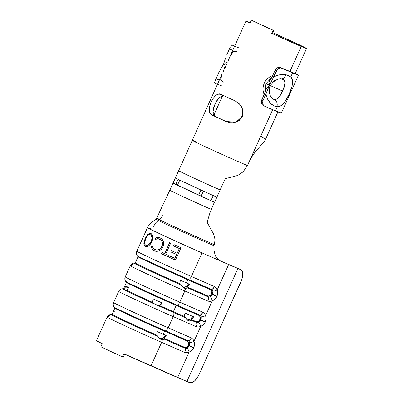 <?xml version="1.0" encoding="UTF-8"?>
<svg xmlns="http://www.w3.org/2000/svg" width="403" height="403" viewBox="0 0 403 403"><rect width="100%" height="100%" fill="white"/><g stroke="black" fill="none" stroke-linecap="round" stroke-linejoin="round"><path stroke-width="0.6" d="M214.386 202.175L211.348 209.429L207.676 207.867A33.253 0.579 -155.7 0 1 169.834 190.246L175.37 177.894L176.237 178.227M222.668 95.566L213.812 115.182L222.668 95.566M273.728 30.497A28.744 0.499 -155.7 0 1 254.877 21.717L251.306 20.15L249.915 23.233A33.253 0.579 -155.7 0 1 245.941 21.117A33.253 0.579 -155.7 0 1 250.152 22.704L245.966 21.107L249.915 23.233L251.306 20.15L273.118 30.306A33.253 0.579 -155.7 0 1 251.306 20.15L273.728 30.497L272.337 33.58L273.728 30.497L273.118 30.306L273.728 30.497M297.852 44.864A28.744 0.499 -155.7 0 1 272.337 33.58L271.728 33.389L273.118 30.306L271.728 33.389L301.237 46.441A33.253 0.579 -155.7 0 1 271.728 33.389L297.852 44.864A28.744 0.499 -155.7 0 0 302.446 46.632L297.852 44.864M243.009 112.029L242.027 116.321L239.473 119.908L236.642 121.847M236.203 122.044L241.714 116.956L242.883 110.004M222.053 95.652L223.902 95.728M212.925 111.596L213.615 107.818L215.147 103.767L217.172 99.984L219.549 97.058M226.778 121.802A28.744 0.499 -155.7 0 1 215.363 116.487L213.449 114.578M291.238 41.121A28.744 0.499 -155.7 0 1 302.446 46.632L293.565 42.098A33.253 0.579 -155.7 0 1 306.552 48.486A33.253 0.579 -155.7 0 1 301.237 46.441L289.878 71.608L301.237 46.441L306.552 48.491L293.565 42.098L291.238 41.121L290.901 41.872L291.238 41.121M293.223 41.942L272.776 32.608A33.253 0.579 -155.7 0 1 293.223 41.942L290.901 40.96L293.223 41.942M249.648 160.782L247.442 165.593L243.2 171.764L237.765 175.451L225.358 178.68L237.765 175.451L243.2 171.764L247.442 165.593L236.626 160.913A33.253 0.579 -155.7 0 1 229.131 157.588A33.253 0.579 -155.7 0 1 192.463 140.511A33.253 0.579 -155.7 0 1 192.145 140.269A33.253 0.579 24.3 0 0 192.463 140.511A33.253 0.579 24.3 0 0 229.131 157.588A33.253 0.579 24.3 0 0 236.626 160.913L247.442 165.593L272.675 109.707L248.832 162.51L251.694 157.074L255.054 152.143L261.733 144.476C263.678 142.541 264.836 141.045 265.204 139.977L264.887 138.627L261.305 136.541M222.879 72.268L223.907 70.172L222.879 72.268M225.03 67.86L226.159 65.432L225.03 67.86M227.242 62.964L226.159 65.432L227.242 62.964M231.544 53.901L229.997 56.445L228.244 60.566L229.821 56.828L245.941 21.117M271.763 75.905L269.426 77.124L271.763 75.905M267.335 78.781L269.426 77.124L267.335 78.781L265.577 80.822L267.335 78.781M264.237 83.164L265.577 80.822L264.237 83.164L263.366 85.718L264.237 83.164M263.003 88.388L263.366 85.718L263.003 88.388L263.154 91.038L263.003 88.388M263.789 93.577L263.154 91.038L263.789 93.577M227.02 121.908L225.952 121.505A33.253 0.579 -155.7 0 1 212.215 115.122L210.039 113.198L209.187 110.215L209.676 106.337L211.258 101.979L213.484 97.989L216.028 95.234L218.769 94.09L221.569 94.624L235.211 100.962L239.065 103.551L241.926 107.344L243.18 111.943L242.299 116.608L239.352 120.321L237.327 121.575L232.738 122.749L230.365 122.714L227.02 121.908M96.458 340.651L102.256 343.688L100.861 346.771A38.325 0.665 24.3 0 0 122.467 356.831L123.857 353.748L189.722 382.664L186.916 381.505L237.931 268.519L240.742 269.672L226.34 263.431A27.051 0.468 -155.7 0 0 234.294 266.836L240.742 269.672L242.218 271.209L242.621 272.504L242.661 275.879L241.704 279.878L199.153 374.362L197.012 378.145L194.468 381.047L191.909 382.633L189.722 382.664A11.274 5.179 -65.2 0 0 199.153 374.362L240.893 281.919A11.274 5.179 -65.2 0 0 240.833 269.713A11.274 5.179 -65.2 0 0 240.742 269.672L237.931 268.519A31.56 0.549 -155.7 0 1 228.647 264.544L217.197 289.908L216.104 287.923L214.436 286.563A7.788 6.408 115.7 0 0 214.099 286.402L191.38 276.468L202.019 252.903C177.839 242.379 139.69 224.612 148.369 227.922C139.69 224.612 177.839 242.379 202.019 252.903L237.931 268.519L186.916 381.505A31.56 0.549 24.3 0 1 177.632 377.535L151.004 365.894L161.643 342.328A38.325 0.665 -155.7 0 1 125.545 326.077A38.325 0.665 -155.7 0 1 107.087 317.096L96.448 340.656A38.325 0.665 24.3 0 0 102.256 343.688L100.861 346.771L110.221 351.194L122.467 356.831L123.857 353.748A38.325 0.665 24.3 0 0 151.004 365.894L161.643 342.328L184.362 352.262A7.788 6.408 115.7 0 0 184.71 352.398A4.509 2.564 -66.4 0 0 185.153 348.293L163.804 338.958L163.275 339.558L162.288 339.789A4.509 2.564 113.6 0 1 161.643 342.328A4.509 2.564 -66.4 0 0 162.288 339.789L159.779 338.716L156.873 335.185L156.817 333.341L157.296 331.649A34.945 0.605 24.3 0 0 163.185 334.243L164.585 331.14A34.945 0.605 -155.7 0 1 131.67 316.325A34.945 0.605 -155.7 0 1 114.84 308.134A34.945 0.605 -155.7 0 1 115.666 308.36M272.745 32.678L290.901 40.96L290.558 41.721L290.901 40.96A28.744 0.499 -155.7 0 0 272.745 32.678M125.268 286.991L124.552 289.233L123.474 289.475L124.154 289.656L123.474 289.475A36.069 0.625 24.3 0 0 125.514 290.518A36.069 0.625 24.3 0 0 152.772 303.212A36.069 0.625 -155.7 0 1 125.514 290.518A36.069 0.625 -155.7 0 1 123.464 289.475A36.069 0.625 -155.7 0 1 122.351 288.78A36.069 0.625 24.3 0 0 123.464 289.475L124.552 289.233A34.945 0.605 -155.7 0 1 123.656 288.644A34.945 0.605 24.3 0 0 124.552 289.233L125.701 285.994A34.945 0.605 24.3 0 0 128.713 287.53L126.92 290.437A34.945 0.605 24.3 0 0 152.616 302.406L152.777 303.207L154.294 303.736L152.777 303.207L152.525 302.608L153.291 303.454L152.525 302.608L153.155 298.91A34.945 0.605 24.3 0 0 162.056 302.925L160.827 304.754L159.512 305.514A34.945 0.605 24.3 0 0 173.381 311.665L176.176 305.464A34.945 0.605 -155.7 0 1 143.267 290.644A34.945 0.605 -155.7 0 1 126.436 282.458A34.945 0.605 -155.7 0 1 127.262 282.684M118.704 291.46A38.325 0.665 24.3 0 0 137.826 300.714A38.325 0.665 24.3 0 0 173.235 316.647A38.325 0.665 -155.7 0 1 137.141 300.396A38.325 0.665 -155.7 0 1 118.678 291.414L113.631 302.593A38.325 0.665 24.3 0 0 132.093 311.574A38.325 0.665 24.3 0 0 168.192 327.825L173.235 316.647A4.509 2.564 -66.4 0 0 173.688 312.532A36.069 0.625 -155.7 0 1 158.656 305.862A36.069 0.625 24.3 0 0 173.688 312.532L173.381 311.665A34.945 0.605 -155.7 0 1 159.512 305.514L158.656 305.857L158.253 305.6L158.711 305.449L157.83 305.575M160.031 304.764L158.711 305.449M161.517 302.618L160.691 304.084L159.16 305.278M161.492 302.673A5.602 0.952 -65.9 0 0 161.24 303.252L161.769 303.56L162.056 302.925L153.155 298.91L152.616 302.406A34.945 0.605 -155.7 0 1 126.92 290.437L125.524 290.518L125.187 290.18L125.524 290.518L126.92 290.437L127.67 289.425M123.197 289.022A36.069 0.625 -155.7 0 0 122.351 288.78L123.656 288.644A34.945 0.605 -155.7 0 1 124.462 288.886M125.801 290.513L125.454 290.356L125.801 290.513M125.398 286.659L128.597 288.09L125.398 286.659L125.701 285.994L128.713 287.53M124.154 289.656L125.187 290.18L124.154 289.656M125.701 290.513L125.187 290.18M161.24 303.252L161.769 303.56L158.656 305.857A36.069 0.625 -155.7 0 1 152.772 303.212A36.069 0.625 24.3 0 0 158.656 305.862L158.258 305.6M160.968 303.676L161.235 303.252M152.777 303.207L153.16 303.328M154.294 303.736L158.656 305.857L154.294 303.736M158.308 305.65L158.656 305.857M114.84 308.134L112.039 314.335A34.945 0.605 24.3 0 0 156.873 335.185A34.945 0.605 -155.7 0 1 112.064 314.325A34.945 0.605 -155.7 0 1 112.084 314.325L112.714 312.864M107.994 317.342A4.509 4.398 109.9 0 1 109.49 315.509M123.348 357.144L124.708 354.136L123.348 357.144L122.467 356.831L123.348 357.144M113.445 311.232A34.945 0.605 -155.7 0 1 114.271 311.464M109.198 315.156L109.742 314.763M138.028 256.776L135.232 262.978A34.945 0.605 24.3 0 0 180.065 283.823L180 282.045L180.489 280.292A34.945 0.605 24.3 0 0 186.372 282.886L187.773 279.783A34.945 0.605 -155.7 0 1 154.863 264.967A34.945 0.605 -155.7 0 1 138.028 256.776A34.945 0.605 -155.7 0 1 138.859 257.003M131.182 265.985A4.509 4.398 109.9 0 1 132.678 264.151M125.227 276.911A38.325 0.665 24.3 0 0 143.69 285.893A38.325 0.665 24.3 0 0 179.783 302.144L184.831 290.971A38.325 0.665 -155.7 0 1 148.732 274.715A38.325 0.665 -155.7 0 1 130.275 265.738L125.227 276.911C124.577 278.468 124.729 279.969 125.681 281.42A36.069 0.625 -155.7 0 1 126.532 281.632M136.637 259.87A34.945 0.605 -155.7 0 1 137.458 260.106M132.386 263.799L132.935 263.401M135.902 261.507L135.272 262.968A34.945 0.605 -155.7 0 0 135.252 262.968A34.945 0.605 -155.7 0 0 180.065 283.823L180 282.045L180.489 280.292A34.945 0.605 24.3 0 0 186.372 282.886L187.773 279.783L210.834 289.863L211.877 291.535L211.464 294.034L209.993 295.706L208.034 296.064L187.118 286.921L189.38 284.196L186.372 282.886L189.38 284.196A5.637 4.635 -64.3 0 1 187.118 286.921L186.463 288.195L185.476 288.432A4.509 2.564 113.6 0 1 184.831 290.971L207.555 300.905A7.788 6.408 115.7 0 0 207.898 301.041A4.509 2.564 -66.4 0 0 208.346 296.935L186.992 287.601L185.476 288.432L184.216 288.155L182.972 287.354L180.866 284.916A36.069 0.625 -155.7 0 1 133.952 263.094A36.069 0.625 24.3 0 0 180.866 284.916L184.035 288.069M114.16 307.167A36.069 0.625 24.3 0 0 132.597 316.058A36.069 0.625 24.3 0 0 165.426 330.828A36.069 0.625 -155.7 0 1 131.892 315.735A36.069 0.625 -155.7 0 1 114.089 307.101L114.85 308.159A34.945 0.605 24.3 0 0 132.098 316.521A34.945 0.605 24.3 0 0 164.585 331.14L165.426 330.828L188.488 340.908L187.647 341.225L164.585 331.14L165.426 330.828L188.488 340.908A4.509 2.564 -66.4 0 0 191.244 337.921A7.788 6.408 115.7 0 0 190.911 337.759L168.192 327.825L173.235 316.647L195.959 326.581A7.788 6.408 115.7 0 0 196.301 326.717A4.509 2.564 -66.4 0 0 196.75 322.617L191.203 320.194L190.181 320.969L188.428 320.743L186.735 319.468L185.299 317.609L173.688 312.532A4.509 2.564 113.6 0 1 173.235 316.647L195.959 326.581A7.788 6.408 115.7 0 0 196.301 326.717L198.452 327.024L200.679 326.49L194.009 341.27L192.916 339.286L191.244 337.921L190.004 339.83L188.478 340.933A3.884 3.194 -64.3 0 1 189.692 342.51L189.37 345.527L188.413 345.084L186.806 347.064L184.846 347.421L163.93 338.278L166.192 335.558L163.185 334.243L164.585 331.14L187.647 341.225L188.69 342.893L188.272 345.396L189.229 345.834L188.574 346.943L187.168 348.101A3.884 3.194 -64.3 0 1 185.168 348.273L184.861 347.396A3.234 2.66 115.7 0 0 188.272 345.396L189.229 345.834L189.37 345.527L188.413 345.084A3.234 2.66 115.7 0 0 187.632 341.25L188.478 340.933A3.884 3.194 -64.3 0 1 189.692 342.51L189.612 344.887M112.064 314.325L110.77 314.451A36.069 0.625 24.3 0 0 157.679 336.273A36.069 0.625 -155.7 0 1 110.76 314.456M107.107 317.136A38.325 0.665 24.3 0 0 126.23 326.395A38.325 0.665 24.3 0 0 161.643 342.328L184.362 352.262A7.788 6.408 115.7 0 0 184.71 352.398L186.856 352.701L189.088 352.167L177.632 377.535L189.088 352.167C191.173 351.361 192.689 349.91 193.636 347.814L191.732 350.529L189.088 352.167A4.509 1.859 -113.3 0 0 187.168 348.101A4.509 1.859 66.7 0 1 189.088 352.167A7.788 6.408 115.7 0 1 184.71 352.398L185.325 350.202L184.846 347.421L163.93 338.278L163.804 338.958L162.288 339.789L160.842 339.427M161.029 339.512L159.779 338.716L156.873 335.185L156.817 333.341L157.296 331.649A34.945 0.605 24.3 0 0 163.185 334.243L166.192 335.558A5.637 4.635 -64.3 0 1 163.93 338.278L163.804 338.958L185.153 348.293L184.861 347.396L185.33 350.192L184.71 352.398L185.194 350.983L185.204 348.378M159.795 338.727A5.637 4.635 115.7 0 0 165.371 335.195L162.988 337.981L159.795 338.727M130.295 265.779A38.325 0.665 24.3 0 0 149.422 275.032A38.325 0.665 24.3 0 0 184.831 290.971A4.509 2.564 -66.4 0 0 185.476 288.432L184.216 288.155M182.987 287.369A5.637 4.635 115.7 0 0 188.559 283.838L186.176 286.624L182.987 287.369M125.756 281.485A36.069 0.625 24.3 0 0 144.193 290.377A36.069 0.625 24.3 0 0 177.023 305.147A36.069 0.625 -155.7 0 1 143.488 290.054A36.069 0.625 -155.7 0 1 125.681 281.42L126.441 282.478A34.945 0.605 24.3 0 0 143.69 290.84A34.945 0.605 24.3 0 0 176.176 305.464L177.023 305.147L200.084 315.232L199.238 315.544L176.176 305.464L177.023 305.147L200.084 315.232A4.509 2.564 -66.4 0 0 202.84 312.239A7.788 6.408 115.7 0 0 202.508 312.078L179.783 302.144L184.831 290.971L207.555 300.905A7.788 6.408 115.7 0 0 207.898 301.041L210.049 301.343L212.275 300.809L205.601 315.589L204.512 313.605L202.84 312.239L201.601 314.154L200.074 315.252A3.884 3.194 -64.3 0 1 201.288 316.834L200.961 319.846L200.009 319.408L198.397 321.387L196.442 321.745L191.329 319.508L193.591 316.788L185.093 313.071L184.554 316.546L173.381 311.665L176.176 305.464L199.238 315.544L200.281 317.211L199.868 319.715L200.825 320.158L200.17 321.262L198.765 322.42A3.884 3.194 -64.3 0 1 196.76 322.591L196.452 321.715A3.234 2.66 115.7 0 0 199.868 319.715L200.825 320.158L200.961 319.846L200.009 319.408A3.234 2.66 115.7 0 0 199.228 315.574L200.074 315.252A3.884 3.194 -64.3 0 1 201.288 316.834L201.208 319.211M190.181 320.969L189.329 321L187.551 320.224L184.554 316.546A5.637 4.635 -64.3 0 1 185.093 313.071L193.591 316.788A5.637 4.635 -64.3 0 1 191.329 319.508L190.851 320.672M187.234 319.962A5.637 4.635 115.7 0 0 192.77 316.431L190.407 319.201L187.234 319.962M196.795 322.702L196.961 323.906L196.301 326.717L196.916 324.521L196.442 321.745L191.329 319.508L191.203 320.194L196.75 322.617L196.452 321.715L196.926 324.511L196.301 326.717A7.788 6.408 115.7 0 0 200.679 326.49L194.009 341.27L194.543 344.293L193.772 347.507C194.72 345.406 194.795 343.331 194.009 341.27A7.788 6.408 115.7 0 0 191.244 337.921A7.788 6.408 115.7 0 0 190.911 337.759L168.192 327.825A38.325 0.665 -155.7 0 1 132.778 311.892A38.325 0.665 -155.7 0 1 113.656 302.633M151.755 229.146L147.463 227.67L136.824 251.235A38.325 0.665 24.3 0 0 155.281 260.217A38.325 0.665 24.3 0 0 191.38 276.468L202.019 252.903L228.647 264.544L217.197 289.908L217.736 292.936L216.965 296.145L214.92 299.167L212.275 300.809L205.601 315.589L206.14 318.612L205.228 322.133L203.329 324.848L200.679 326.49C202.764 325.684 204.281 324.229 205.228 322.133L205.369 321.826C206.316 319.73 206.391 317.65 205.601 315.589A7.788 6.408 115.7 0 0 202.84 312.239A7.788 6.408 115.7 0 0 202.508 312.078L179.783 302.144A38.325 0.665 -155.7 0 1 144.375 286.211A38.325 0.665 -155.7 0 1 125.252 276.957M153.986 248.968L154.933 249.568L157.074 249.991L159.387 249.331L161.407 247.397L162.5 244.258L162.187 242.047L161.14 240.243L158.53 238.788L157.437 238.737L155.286 239.589L154.928 238.531L157.523 237.397L158.863 237.427L161.25 238.5L162.983 240.606L163.628 243.251L163.321 245.805L162.187 248.268L161.306 249.351L159.059 250.847L156.581 251.351L155.397 251.19L153.155 250.087L152.253 249.084L151.407 246.324L152.435 245.911L153.211 248.162L153.986 248.968M180.982 247.774L175.416 260.101L168.499 256.963L169.074 255.698L174.882 258.333L176.59 254.545L170.786 251.91L171.356 250.646L177.164 253.28L179.305 248.54L173.497 245.906L174.066 244.641L180.982 247.774L175.416 260.101L168.499 256.963L169.074 255.698L174.882 258.333L176.6 254.54L170.786 251.91L171.356 250.646L177.164 253.28L179.31 248.535L177.169 253.275L179.31 248.535L173.497 245.906L174.066 244.641L180.982 247.774M170.691 243.1L165.698 254.162L168.298 255.346L167.729 256.61L161.563 253.789L167.774 256.63L161.643 253.819L162.213 252.555L161.563 253.789L162.132 252.525L164.646 253.678L169.638 242.616L170.691 243.1L165.698 254.162L168.298 255.346L167.729 256.61L161.563 253.789L162.132 252.525L164.711 253.704L169.638 242.616M150.279 233.297L152.112 234.596L152.737 236.601L152.707 239.125L151.896 241.755L150.465 244.097L148.636 245.805L146.742 246.631L145.166 246.47L144.148 245.427L143.871 243.578L144.712 239.896L146.536 236.188L148.022 234.355L150.279 233.297M219.771 260.66L216.98 258.404L214.985 254.615L213.973 250.097L213.862 245.679L204.346 241.518A33.817 0.589 -155.7 0 1 172.323 227.096A33.817 0.589 -155.7 0 1 156.213 219.247A33.817 0.589 -155.7 0 1 157.009 219.474M147.463 227.67C148.667 225.287 150.39 223.312 152.631 221.751L156.223 219.252A33.817 0.589 24.3 0 0 172.499 227.176A33.817 0.589 24.3 0 0 204.346 241.518L204.81 240.49L214.325 244.651L215.091 239.594L213.61 234.113L207.238 222.511L213.61 234.113L215.091 239.594L214.325 244.651L213.862 245.679L204.346 241.518L204.81 240.49L214.325 244.651L213.857 245.719M163.215 214.975L160.082 219.388L156.717 218.285A33.817 0.589 24.3 0 0 195.626 236.435A33.817 0.589 24.3 0 0 204.81 240.49A33.817 0.589 -155.7 0 1 195.626 236.435M207.283 207.469L209.716 208.613M156.208 219.252L156.717 218.285M221.569 94.624C214.598 89.516 204.059 112.563 212.215 115.122L225.952 121.515L235.73 122.2L241.931 117.323L242.757 109.49L239.84 104.412L235.211 100.962M227.237 122.013L212.215 115.122L215.363 116.487L212.92 111.827L214.87 104.397L218.94 97.652L223.882 95.718M192.357 140.294A33.253 0.579 -155.7 0 1 196.372 141.861M216.487 188.352A33.253 0.579 -155.7 0 1 178.645 170.731A33.253 0.579 24.3 0 0 216.487 188.352L220.159 189.914C222.199 185.35 225.217 178.443 226.138 177.391M175.401 177.919L173.078 183.058L175.763 184.468L178.081 179.33L175.401 177.919L178.081 179.33L175.763 184.468L177.436 185.264L179.758 180.126L178.081 179.33L200.946 189.994L198.629 195.133L177.436 185.264L179.758 180.126L200.946 189.994L198.629 195.133L201.067 196.251L203.389 191.118L200.946 189.994L203.389 191.118L201.067 196.251L210.92 200.679L213.237 195.541L203.389 191.118L213.237 195.541L210.92 200.679C215.091 202.513 215.635 202.699 212.552 201.233M212.824 195.143L214.87 196.095C217.963 197.566 217.419 197.379 213.237 195.541C217.419 197.379 217.963 197.566 214.87 196.095L216.915 197.102L214.598 202.241M216.104 187.959L218.527 189.098M178.645 170.731L222.179 73.749M173.078 183.058L210.92 200.679M207.676 207.867A33.253 0.579 -155.7 0 1 169.834 190.246M113.631 302.593C112.981 304.149 113.132 305.65 114.089 307.101A36.069 0.625 -155.7 0 1 114.936 307.313M165.426 330.828A4.509 2.564 -66.4 0 0 168.192 327.825A4.509 2.564 113.6 0 1 165.426 330.828M189.692 342.51A4.509 1.965 -18.7 0 0 194.009 341.27A4.509 1.965 161.3 0 1 189.692 342.51M189.37 345.527L193.772 347.507L189.37 345.527L189.229 345.834L193.636 347.814L189.229 345.834L187.168 348.101A3.884 3.194 -64.3 0 1 185.168 348.273M173.688 312.532L185.299 317.609L184.554 316.546L173.381 311.665L173.688 312.532M208.391 297.021L208.381 299.625L207.898 301.041L208.512 298.84L208.034 296.064L187.118 286.921L186.992 287.601L208.346 296.935L208.049 296.034A3.234 2.66 115.7 0 0 211.464 294.034L212.416 294.477L211.761 295.58L210.361 296.744A3.884 3.194 -64.3 0 1 208.356 296.91L208.049 296.034L208.517 298.83L207.898 301.041A7.788 6.408 115.7 0 0 212.275 300.809C214.361 300.003 215.877 298.552 216.824 296.457L216.965 296.145C217.907 294.049 217.988 291.974 217.197 289.908A7.788 6.408 115.7 0 0 214.436 286.563A7.788 6.408 115.7 0 0 214.099 286.402L191.38 276.468A38.325 0.665 -155.7 0 1 155.971 260.534A38.325 0.665 -155.7 0 1 136.844 251.276M211.464 294.034L212.416 294.477L212.557 294.17L211.6 293.727L211.464 294.034M137.352 255.809A36.069 0.625 24.3 0 0 155.785 264.7A36.069 0.625 24.3 0 0 188.619 279.47A36.069 0.625 -155.7 0 1 155.084 264.373A36.069 0.625 -155.7 0 1 137.277 255.744L138.038 256.802A34.945 0.605 24.3 0 0 155.286 265.159A34.945 0.605 24.3 0 0 187.773 279.783L188.619 279.47L211.681 289.55L210.834 289.863L187.773 279.783L188.619 279.47L211.681 289.55A4.509 2.564 -66.4 0 0 214.436 286.563L213.192 288.472L211.671 289.576A3.884 3.194 -64.3 0 1 212.885 291.152L212.557 294.17L211.6 293.727A3.234 2.66 115.7 0 0 210.819 289.893L211.671 289.576A3.884 3.194 -64.3 0 1 212.885 291.152L212.799 293.53M136.824 251.235C136.174 252.787 136.325 254.293 137.277 255.744A36.069 0.625 -155.7 0 1 138.123 255.955M177.023 305.147A4.509 2.564 -66.4 0 0 179.783 302.144A4.509 2.564 113.6 0 1 177.023 305.147M201.288 316.834A4.509 1.965 -18.7 0 0 205.601 315.589A4.509 1.965 161.3 0 1 201.288 316.834M200.961 319.846L205.369 321.826L200.961 319.846L200.825 320.158L205.228 322.133L200.825 320.158L198.765 322.42A4.509 1.859 66.7 0 1 200.679 326.49A4.509 1.859 -113.3 0 0 198.765 322.42A3.884 3.194 -64.3 0 1 196.76 322.591M188.619 279.47A4.509 2.564 -66.4 0 0 191.38 276.468A4.509 2.564 113.6 0 1 188.619 279.47M212.885 291.152A4.509 1.965 -18.7 0 0 217.197 289.908A4.509 1.965 161.3 0 1 212.885 291.152M212.557 294.17L216.965 296.145L212.557 294.17L212.416 294.477L216.824 296.457L212.416 294.477L210.361 296.744A4.509 1.859 66.7 0 1 212.275 300.809A4.509 1.859 -113.3 0 0 210.361 296.744A3.884 3.194 -64.3 0 1 208.356 296.91M251.694 157.074L255.054 152.143L264.101 141.851L265.204 139.977M220.028 260.776L218.381 259.794L215.857 256.661L214.985 254.615L213.963 250.011M157.759 221.736L154.641 224.557L152.994 227.373M171.396 250.656L170.786 251.91L176.6 254.54L174.887 258.333L176.6 254.54L170.827 251.92L171.396 250.656M169.114 255.714L168.499 256.963L175.416 260.096L168.54 256.978L169.114 255.714M174.106 244.651L173.497 245.906L179.31 248.535L173.537 245.916L174.106 244.651M169.703 242.641L164.711 253.704L169.703 242.641M154.928 238.531C156.646 237.251 158.389 237.024 160.142 237.846C161.825 238.581 162.933 239.966 163.462 241.996C163.835 243.699 163.638 245.377 162.872 247.034C160.651 250.842 157.795 252.102 154.304 250.807C152.536 249.991 151.568 248.5 151.407 246.324L152.435 245.911C152.641 247.679 153.472 248.903 154.933 249.568C157.78 250.621 160.107 249.593 161.92 246.495C163.049 243.044 162.268 240.581 159.578 239.11C158.152 238.46 156.722 238.621 155.286 239.589L154.928 238.531M160.268 237.896C158.51 237.085 156.777 237.317 155.074 238.591L155.427 239.649L155.074 238.591L156.334 237.83L157.659 237.453L160.268 237.896M159.699 239.165L159.699 239.165C162.374 240.631 163.144 243.085 162.016 246.53L162.016 246.53C160.193 249.628 157.875 250.661 155.054 249.623L156.903 250.041L158.913 249.643L160.742 248.424L162.016 246.53L162.595 244.299L162.293 242.092L161.25 240.289L159.699 239.165M154.43 250.857L152.389 249.14L151.8 247.865L151.553 246.389L152.576 245.971L151.553 246.389C151.719 248.57 152.677 250.061 154.43 250.857L154.304 250.807M151.896 241.755C149.785 245.568 147.543 247.14 145.166 246.47C143.418 245.231 143.448 242.606 145.251 238.596C147.045 234.642 148.949 232.939 150.964 233.488C153.014 234.889 153.326 237.644 151.896 241.755M151.14 233.569C149.135 233.025 147.236 234.732 145.443 238.682L145.443 238.682C143.644 242.692 143.609 245.316 145.342 246.55L144.329 245.508L144.057 243.664L145.443 238.682L148.208 234.435L149.735 233.453L151.14 233.569M146.48 245.417L145.881 245.271C147.785 245.845 149.599 244.581 151.332 241.488L150.168 243.407L148.672 244.762L146.48 245.417M151.73 240.42L151.332 241.488C152.49 238.163 152.243 235.951 150.591 234.843L151.513 235.725L152.017 237.322L151.73 240.42M150.415 234.768C148.742 234.234 147.15 235.579 145.649 238.798C144.244 242.037 144.264 244.168 145.705 245.195C147.624 245.775 149.448 244.515 151.175 241.417C152.334 238.087 152.082 235.871 150.415 234.768L149.422 234.611L148.339 235.075L146.894 236.581L145.649 238.798L144.606 242.838L144.879 244.329L145.705 245.195L146.979 245.336L148.511 244.692L150.012 243.336L151.175 241.417L151.835 239.281L151.855 237.251L151.347 235.654L150.415 234.768M214.184 287.067L212.396 289.183L210.834 289.863L213.202 288.457L214.436 286.563M202.593 312.743L200.8 314.859L199.238 315.544L201.606 314.139L202.84 312.239M190.997 338.424L189.209 340.54L187.632 341.25L190.009 339.815L191.244 337.921M279.717 78.716L281.188 78.741C285.682 80.137 286.1 84.222 282.453 90.997C280.433 96.226 277.924 99.108 274.927 99.642A5.864 4.665 91.8 0 1 276.891 106.75L277.279 106.77C285.329 107.737 297.031 81.874 290.734 76.973L285.646 74.651A5.864 3.854 96.7 0 1 281.39 78.771A5.864 3.854 -83.3 0 0 285.646 74.651L288.543 75.502L290.734 76.973L292.422 79.915L292.674 81.769L292.094 86.156L289.208 93.98L285.198 101.41L282.241 104.845L280.664 105.939L277.279 106.77L275.425 110.875A36.859 0.64 24.3 0 0 281.319 113.142L298.477 75.139A36.859 0.64 -155.7 0 1 292.588 72.867L290.734 76.973L292.588 72.867A36.859 0.64 -155.7 0 1 281.999 68.298L280.488 68.006L278.896 68.369L277.481 69.341L273.662 77.038L276.735 75.613L279.843 74.772L285.646 74.651C281.899 74.016 277.904 74.812 273.662 77.038L269.456 85.476L263.033 100.579L262.61 102.281L262.816 103.974L263.607 105.385L264.842 106.301A36.859 0.64 24.3 0 0 275.425 110.875L277.279 106.77L273.541 105.667L270.317 103.082L267.597 99.198L265.854 94.337L263.033 100.579L261.718 99.924L261.29 101.627L261.502 103.319L262.288 104.73L264.539 106.15L262.288 104.73L261.502 103.319L261.29 101.627L264.534 93.677L261.718 99.924L263.033 100.579L262.61 102.281L262.816 103.974L263.607 105.385L264.842 106.301L270.675 108.845L281.082 112.946M265.678 90.428L265.849 88.464L266.741 88.403M266.549 88.484L267.456 87.894L269.149 85.381C264.842 83.315 264.917 83.225 269.385 85.119M224.264 64.48L226.194 65.362A14.881 0.257 -155.7 0 1 224.264 64.48L223.887 66.097L224.652 68.651L223.887 66.097L224.264 64.48L225.227 63.13L224.264 64.48M226.637 62.258L225.227 63.13L227.645 62.017L226.637 62.258M295.192 73.653L295.192 73.653A33.253 0.579 -155.7 0 1 289.878 71.608A33.253 0.579 -155.7 0 1 280.674 67.633L279.163 67.346L277.576 67.709L276.166 68.686L275.163 70.137L272.347 76.379L275.163 70.137L276.483 70.792L269.355 85.698M235.07 46.395A33.253 0.579 -155.7 0 1 238.808 47.876M230.304 55.81L232.753 50.385L230.304 55.81M237.12 51.619L235.871 51.02M294.976 73.477L280.674 67.633L295.545 74.097L298.416 75.144L295.303 73.401A36.859 0.64 -155.7 0 1 298.477 75.139M231.387 45.141L231.755 44.899A36.859 0.64 -155.7 0 1 234.692 46.033L231.755 44.899L234.622 46.194L231.755 44.899L230.854 45.997L231.387 45.141M230.194 47.322L229.468 48.899L230.194 47.322M226.647 55.14L229.468 48.899L232.733 50.375L229.468 48.899L226.647 55.14M220.285 69.764L216.018 78.686L219.282 80.162L216.018 78.686L214.512 82.524L218.839 72.444L223.524 64.203L225.564 58.113M269.32 87.98L270.081 85.703M269.461 93.823L269.028 90.353M281.188 78.741L282.82 79.184L284.014 80.056L284.709 81.3L284.916 82.857L284.165 86.67L282.453 90.997L270.604 85.748L282.453 90.997L279.959 95.773L277.098 98.992L274.927 99.642L273.451 99.279L272.04 98.312M268.524 87.663L265.854 94.337C268.116 101.843 271.798 105.979 276.891 106.75A5.864 4.665 -88.2 0 0 274.927 99.642L272.297 98.539C271.264 97.39 268.67 94.972 269.753 88.207C270.484 82.368 278.377 77.935 281.375 78.771L281.606 78.802M273.441 81.341L274.927 80.298M271.904 82.842L272.322 82.378M221.756 74.746L219.303 80.172L221.756 74.746M222.028 81.683L223.338 82.136L220.708 79.557L222.124 73.925M221.65 85.879A33.253 0.579 24.3 0 0 217.907 84.403L214.582 82.902M264.534 93.677L265.552 90.882L265.849 88.464L265.733 90.196L264.534 93.677M264.917 92.761L265.955 83.759A14.881 0.257 24.3 0 0 269.149 85.381L269.929 82.419L269.335 80.746L270.932 78.973L272.347 76.379L271.023 78.822M229.932 56.627L233.322 51.619L237.115 51.624M220.703 69.094L223.524 64.203L225.368 58.762M269.899 81.749L269.335 80.746L270.725 79.28M269.698 83.839L269.924 82.005M265.955 88.892L265.874 89.526M265.678 90.408L265.849 88.464M214.512 82.524L214.598 82.902L217.459 84.202M264.842 106.301L263.366 105.571M281.999 68.298L279.163 67.346L277.576 67.709L276.166 68.686L275.163 70.137L276.483 70.792L277.481 69.341L278.896 68.369L280.488 68.006L281.999 68.298M178.615 170.706L173.048 183.033M123.635 288.654L126.436 282.458M122.366 288.775C120.683 288.991 119.454 289.868 118.678 291.414M110.77 314.451C109.092 314.667 107.863 315.549 107.087 317.096M130.275 265.738C131.051 264.192 132.28 263.31 133.957 263.094L135.252 262.968M211.348 209.429L209.953 212.799L207.545 220.784L207.087 224.123M169.804 190.221L156.671 218.225M306.552 48.486L295.077 73.905M277.919 111.908L265.048 140.41M216.915 197.102L220.159 189.914M237.196 268.035L240.833 269.713M272.045 77.013L265.955 83.759"/></g></svg>
